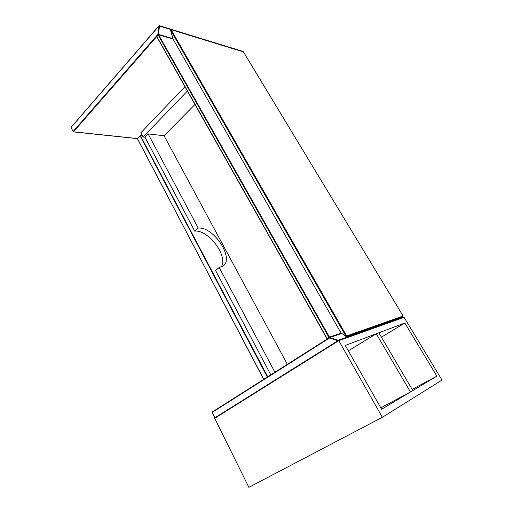 <?xml version="1.0" encoding="UTF-8"?>
<svg xmlns="http://www.w3.org/2000/svg" width="513" height="513" viewBox="0 0 513 513"><rect width="100%" height="100%" fill="white"/><g stroke="black" fill="none" stroke-linecap="round" stroke-linejoin="round"><path stroke-width="0.77" d="M404.064 317.323L338.792 340.677L382.352 417.293L442.007 380.082L404.064 317.323M436.884 376.132L404.847 323.03L345.255 345.448L381.634 409.246L436.884 376.132L412.157 389.393M338.792 340.677L214.71 418.294L248.876 487.35L382.352 417.293M404.847 323.03L381.403 337.169M410.451 391.97L412.83 390.547L378.844 332.815L376.266 333.783L410.451 391.97L380.819 407.822M376.266 333.783L348.321 350.815M346.147 336.566L340.914 332.79L173.176 39.296L170.412 29.837L171.053 29.651L346.653 335.938L346.147 336.566L170.412 29.837M287.357 364.333L164.064 135.746L194.959 104.479M274.904 372.233L219.211 267.529L222.963 266.087C234.742 258.501 213.639 226.38 198.23 228.073L148.135 133.899L144.974 137.176L143.121 136.977L187.392 91.058M184.93 86.691L140.883 132.745L143.121 136.977M198.23 228.073L194.703 231.113C208.688 229.523 228.785 256.821 221.097 267.081M144.974 137.176L194.703 231.113M148.135 133.899L164.064 135.746M219.211 267.529L215.537 270.46L270.8 374.843M212.196 412.035L329.5 337.586L212.183 412.042L212.036 412.542L214.787 417.813L337.83 340.773L329.551 337.996L212.138 412.465L212.183 412.042M329.679 337.516L341.748 333.392L329.647 337.522M214.755 417.832L212.126 412.523L215.082 418.063M341.805 333.431L329.821 337.535L338.093 340.305L403.141 317.137L402.096 316.829M338.349 340.953L338.093 340.305L338.15 341.074M329.532 337.567L329.551 337.996L329.564 337.548M403.141 317.137L403.404 317.56L402.109 316.822M71.198 127.205L158.959 25.772L159.498 26.041L158.479 34.403L172.99 38.642M170.701 29.485L158.992 25.951L71.076 127.429L73.096 131.52L157.966 34.32L158.959 25.772L159.319 25.663M156.818 36.436L73.474 131.803L137.625 138.581M173.08 38.95L158.325 34.711M71.153 127.66L73.34 131.873L137.394 138.632M73.096 131.52L73.474 131.803L73.096 131.52M157.966 34.32L158.37 34.66L157.966 34.32M142.595 135.983L140.177 135.733L137.426 138.6L140.158 135.823M267.35 377.029L140.19 135.913L137.433 138.779L263.772 379.299M140.408 135.644L267.735 376.786M263.708 379.338L137.426 138.6L263.656 379.376M326.999 338.631L156.843 36.5L327.121 338.542L328.955 337.381L158.151 35.006L156.843 36.5L158.119 34.948M173.105 39.059L158.613 34.833L329.461 337.118L341.318 333.078M329.391 337.657L329.461 337.118L328.955 337.381L329.352 337.676M327.506 338.856L326.961 338.67L327.499 338.856L326.961 338.67L156.773 36.737L158.466 34.717M346.653 335.938L403.115 316.021L243.457 51.896L171.053 29.651M243.521 52.005L243.188 51.813M402.929 316.534L403.122 316.04M242.553 51.294L159.338 25.669M242.777 51.627L242.572 51.3M140.427 135.644L142.537 135.881M158.491 34.724L173.086 38.975M170.816 29.51L243.329 51.8M243.348 51.807L403.141 316.014L403 316.508L346.346 336.573"/></g></svg>
